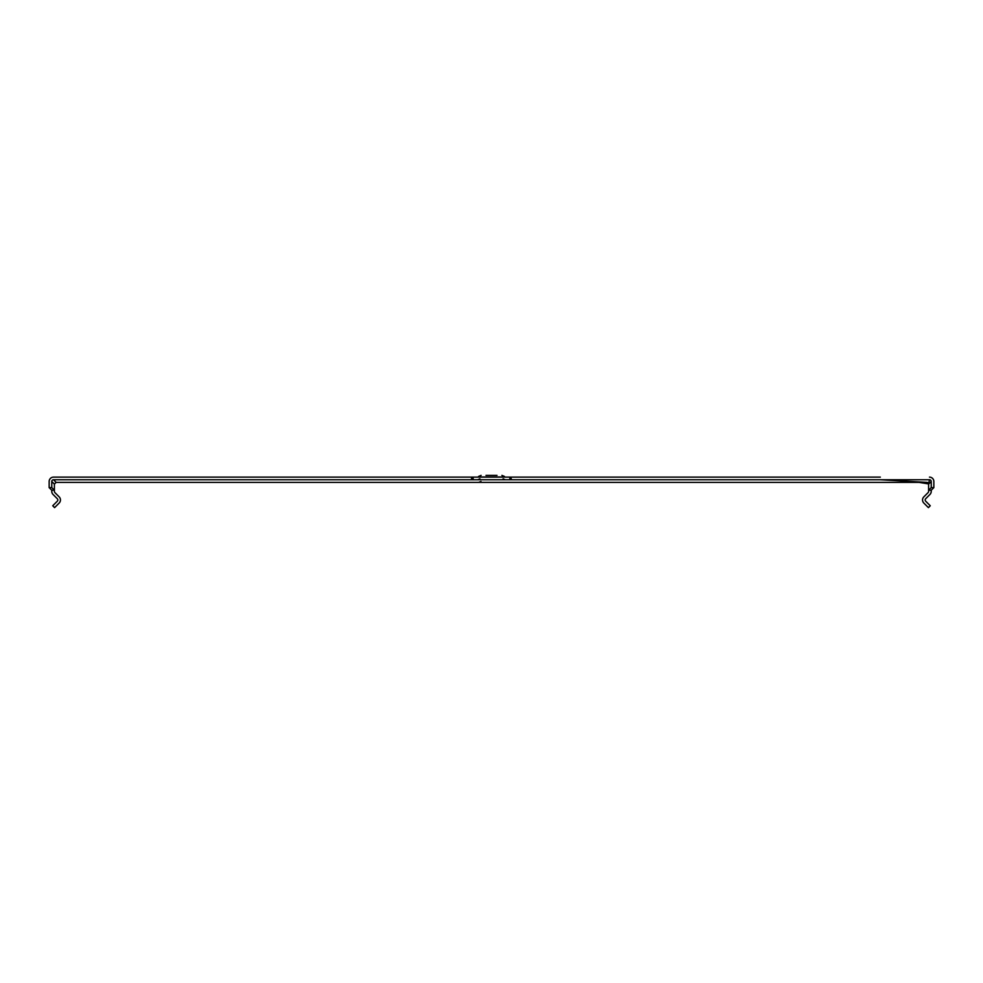 <?xml version="1.0" encoding="UTF-8"?>
<svg xmlns="http://www.w3.org/2000/svg" width="983" height="983" viewBox="0 0 983 983"><rect width="100%" height="100%" fill="white"/><g stroke="black" fill="none" stroke-linecap="round" stroke-linejoin="round"><path stroke-width="1.47" d="M497.742 482.37L485.258 482.37M485.995 475.379L497.005 475.379M51.767 487.617L51.767 481.498A1.745 1.745 0 0 1 53.524 479.753L471.545 479.753L471.545 477.124L53.524 477.124A4.374 4.374 0 0 0 49.15 481.498L49.15 487.617L51.767 487.617L54.397 490.234L54.397 491.365A1.745 1.745 0 0 0 54.913 492.606L59.164 496.87A4.374 4.374 0 0 1 59.164 503.05L54.593 507.621L52.738 505.766L57.309 501.195A1.745 1.745 0 0 0 57.309 498.725L53.057 494.461A4.374 4.374 0 0 1 51.767 491.365L51.767 490.234L54.397 490.234L54.397 484.115L56.142 482.37L920.42 482.37M923.836 503.05L928.407 507.621L930.262 505.766L925.691 501.195A1.745 1.745 0 0 1 925.691 498.725L929.943 494.461A4.374 4.374 0 0 0 931.233 491.365L931.233 490.234L928.603 490.234L928.603 491.365A1.745 1.745 0 0 1 928.087 492.606L923.836 496.87A4.374 4.374 0 0 0 923.836 503.05M880.326 479.753L926.969 482.37A1.745 1.745 0 0 1 928.603 484.115L928.603 490.234L931.233 487.617L933.85 487.617L931.233 490.234M510.841 477.124L511.455 479.753L510.841 477.124L472.159 477.124L471.545 479.753M880.326 477.124L511.455 477.124M471.545 477.124L472.159 477.124M49.15 487.617L51.767 490.234M511.455 479.753L929.476 479.753A1.745 1.745 0 0 1 931.233 481.498L931.233 487.617M933.85 487.617L933.85 481.498A4.374 4.374 0 0 0 929.476 477.124M510.841 479.753L472.159 479.753M504.943 476.976L478.057 476.976L505.311 477.124M931.233 481.498L928.603 484.115M929.476 479.753L928.603 483.992M53.524 479.753L56.142 482.37M51.767 481.498L54.397 484.115M472.528 479.753L472.528 477.124M473.142 479.753L473.142 477.124M509.858 479.753L509.858 477.124M510.472 479.753L510.472 477.124M504.365 476.399L501.895 475.379M503.087 478.832L505.311 479.753M926.858 482.37L916.955 482.026M916.906 482.014L928.591 483.931M479.913 478.832L477.689 479.753M478.635 476.399L481.105 475.379M480.957 481.449L478.733 482.37"/></g></svg>
